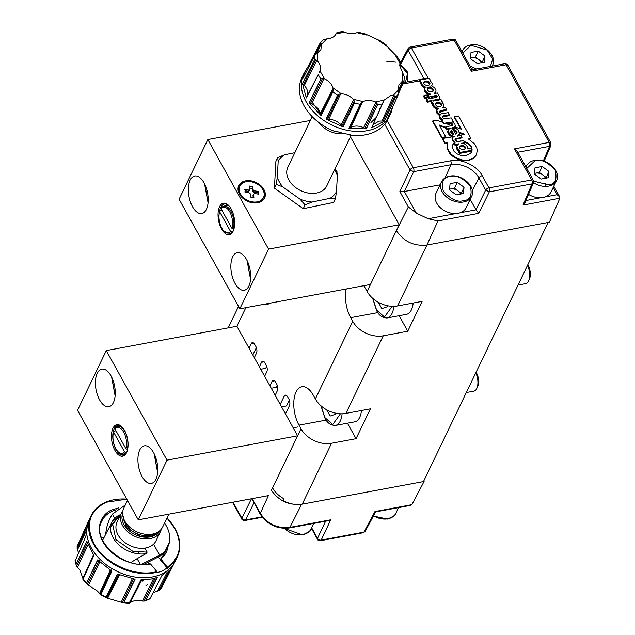 <?xml version="1.0" encoding="UTF-8"?>
<svg xmlns="http://www.w3.org/2000/svg" width="635" height="635" viewBox="0 0 635 635"><rect width="100%" height="100%" fill="white"/><g stroke="black" fill="none" stroke-linecap="round" stroke-linejoin="round"><path stroke-width="0.95" d="M470.186 199.319L476.02 209.828L478.766 213.336L437.967 220.932L426.926 245.047C413.885 246.38 403.709 241.562 396.399 230.592A23.892 17.216 25.7 0 0 396.399 230.592L408.345 206.907L399.852 191.587L404.328 191.508L416.314 213.122L408.345 206.907M426.926 245.047L548.172 222.464L423.474 481.568L302.236 504.15L331.541 443.254L356.037 438.698L370.403 408.845L345.908 413.409L383.254 335.796L407.749 331.232L422.116 301.379L397.621 305.943L426.926 245.047L549.394 222.234L559.911 198.223L522.986 205.097L524.939 202.787L533.448 182.864L533.321 180.348A2.865 1.397 -29 0 0 531.678 179.943L514.453 148.876L517.096 151.082L533.321 180.348M284.139 498.912L283.297 500.713A23.892 17.216 25.7 0 0 302.236 504.15M269.613 303.252A23.892 11.811 79.4 0 1 266.787 304.586A23.892 11.811 79.4 0 1 263.676 304.363M331.541 443.254A23.892 17.216 -154.3 0 1 301.006 428.8L298.982 425.148A23.892 11.811 -100.6 0 1 293.862 401.106A23.892 11.811 -100.6 0 1 301.792 386.739A23.892 11.811 -100.6 0 1 313.349 395.295L315.373 398.947A23.892 17.216 25.7 0 0 345.908 413.409M383.254 335.796A23.892 17.216 -154.3 0 1 352.727 321.334L350.703 317.683A23.892 11.811 -100.6 0 1 346.25 288.981M396.399 230.584L367.094 291.481L365.061 287.83A23.892 11.811 -100.6 0 0 363.776 285.718M285.488 413.901L289.441 405.694A4.778 2.365 79.4 0 0 288.854 399.058L287.639 396.867A4.778 2.365 79.4 0 0 285.321 395.153A4.778 2.365 79.4 0 0 284.178 396.2L280.226 404.408M254.317 357.664L256.469 353.187A4.778 2.365 79.4 0 0 255.881 346.551L254.667 344.36A4.778 2.365 79.4 0 0 252.357 342.646A4.778 2.365 79.4 0 0 251.206 343.694L249.047 348.17M264.636 376.293L266.795 371.808A4.778 2.365 79.4 0 0 266.208 365.173L264.993 362.982A4.778 2.365 79.4 0 0 262.676 361.275A4.778 2.365 79.4 0 0 261.533 362.315L259.374 366.792M275.161 395.28L277.32 390.803A4.778 2.365 79.4 0 0 276.733 384.167L275.519 381.976A4.778 2.365 79.4 0 0 273.201 380.262A4.778 2.365 79.4 0 0 272.058 381.31L269.899 385.786M367.094 291.481A23.892 17.216 25.7 0 0 397.621 305.943M301.006 428.8L272.566 487.902A23.892 17.216 25.7 0 0 284.155 498.919L283.297 500.713M281.591 406.868L286.544 405.948L289.338 400.145M256.365 347.631L252.833 354.989M260.739 369.26L265.692 368.332L266.692 366.26M271.264 388.247L276.217 387.326L277.217 385.247M347.44 423.188L356.037 438.698M399.153 315.722L407.749 331.232M466.32 392.541L473.908 391.128A11.946 5.905 -100.6 0 0 476.822 388.422A11.946 5.905 -100.6 0 0 475.79 372.856M476.822 388.422L477.734 386.477A9.819 4.858 -100.6 0 0 476.488 372.912A9.819 4.858 -100.6 0 0 476.091 372.237M361.458 410.512A20.304 10.041 79.4 0 1 354.79 421.823L335.399 425.434A20.304 10.041 79.4 0 0 342.098 413.79M335.494 413.131L335.431 414.274L330.113 416.06L326.636 409.781M471.575 196.437L466.114 207.78A16.724 12.049 -154.3 0 1 458.129 213.312A16.724 12.049 -154.3 0 1 440.507 207.835A16.724 12.049 -154.3 0 1 435.983 193.278L441.436 181.935A16.724 12.049 -154.3 0 0 445.968 196.493A16.724 12.049 -154.3 0 0 463.59 201.97A16.724 12.049 -154.3 0 0 471.575 196.437C476.861 187.15 461.574 173.323 449.651 176.197C445.73 176.975 442.992 178.887 441.436 181.935M457.303 182.309L464.034 187.246L463.518 193.524L456.279 194.874L449.556 189.936L450.064 183.658L457.303 182.309L454.43 188.277L450.81 188.952A7.334 5.286 -154.3 0 1 457.795 190.746A7.334 5.286 -154.3 0 1 460.518 194.08M464.034 187.246L461.097 193.977M454.43 188.277L461.161 193.215M449.604 189.309A7.334 5.286 25.7 0 1 450.81 188.952L449.62 189.174M158.496 531.693L150.789 536.488L140.573 536.313L126.238 527.447L122.65 514.437M169.418 542.203L161.187 559.403L160.33 559.292L161.187 559.403L167.703 567.666A47.776 34.425 25.7 0 0 177.276 556.982A47.776 34.425 25.7 0 0 175.046 528.661A47.776 34.425 25.7 0 0 166.997 517.954M153.583 452.668A19.113 9.454 -100.6 0 0 144.335 445.826A19.113 9.454 -100.6 0 0 137.993 457.319A19.113 9.454 -100.6 0 0 142.089 476.552A19.113 9.454 -100.6 0 0 151.336 483.402A19.113 9.454 -100.6 0 0 157.686 471.9A19.113 9.454 -100.6 0 0 153.583 452.668M124.571 430.443A16.002 7.914 -100.6 0 0 121.777 426.68A16.002 7.914 -100.6 0 0 112.205 430.276A16.002 7.914 -100.6 0 0 114.951 450.445A16.002 7.914 -100.6 0 0 126.595 452.557A16.002 7.914 -100.6 0 0 124.571 430.443M122.126 427.037A15.05 7.445 -100.6 0 0 117.824 425.498A15.05 7.445 -100.6 0 0 112.824 434.554A15.05 7.445 -100.6 0 0 116.054 449.699A15.05 7.445 -100.6 0 0 123.333 455.089A15.05 7.445 -100.6 0 0 126.802 452.104M111.077 375.983A19.113 9.454 -100.6 0 0 101.83 369.133A19.113 9.454 -100.6 0 0 95.48 380.627A19.113 9.454 -100.6 0 0 99.584 399.859A19.113 9.454 -100.6 0 0 108.831 406.71A19.113 9.454 -100.6 0 0 115.173 395.216A19.113 9.454 -100.6 0 0 111.077 375.983M127.508 500.428L123.746 508.238A21.598 15.558 25.7 0 0 129.588 527.034A21.598 15.558 25.7 0 0 152.352 534.114A21.598 15.558 25.7 0 0 162.663 526.971L168.823 514.159M126.738 452.215L125.746 452.406A14.097 6.969 79.4 0 1 123.158 454.152A14.097 6.969 79.4 0 1 118.801 452.414L118.102 451.747A13.137 6.501 79.4 0 1 113.57 432.062L113.975 431.165L115.959 430.8M127.183 449.421A14.097 6.969 79.4 0 0 124.817 431.49A14.097 6.969 79.4 0 0 117.999 426.434A14.097 6.969 79.4 0 0 115.411 428.18L115.006 429.077A13.137 6.501 79.4 0 1 123.714 432.237A13.137 6.501 79.4 0 1 125.952 448.826L127.627 449.334M122.611 513.485A20.399 14.7 25.7 0 0 129.088 530.725A20.399 14.7 25.7 0 0 150.05 536.932A20.399 14.7 25.7 0 0 159.274 531.13M122.92 510.596A21.598 15.558 25.7 0 0 121.587 512.715A21.598 15.558 25.7 0 0 127.437 531.511A21.598 15.558 25.7 0 0 150.201 538.591A21.598 15.558 25.7 0 0 160.504 531.447A21.598 15.558 25.7 0 0 161.338 529.09M121.587 512.715L117.062 522.121A21.598 15.558 25.7 0 0 122.912 540.917A21.598 15.558 25.7 0 0 145.677 547.989A21.598 15.558 25.7 0 0 153.575 544.163A21.598 15.558 25.7 0 0 155.98 540.853L160.504 531.447M130.81 562.554L137.104 558.657L140.184 564.221M119.912 514.874A26.21 18.883 25.7 0 0 112.062 521.891A26.21 18.883 25.7 0 0 118.531 544.576A26.21 18.883 25.7 0 0 145.891 553.728L137.104 558.657M115.832 520.287L110.601 526.923M126.778 499.118A47.776 34.425 25.7 0 0 113.982 499.745A47.776 34.425 25.7 0 0 91.17 515.549A47.776 34.425 25.7 0 0 93.401 543.87A47.776 34.425 25.7 0 0 154.464 572.786A47.776 34.425 25.7 0 0 157.028 572.222L156.877 571.579C135.445 577.572 104.497 563.753 93.956 543.489C85.114 524.804 89.194 511.056 106.196 502.237L126.809 499.173M166.973 518.009L174.784 528.439C182.801 544.632 180.388 557.49 167.553 567.015M141.145 579.676L129.342 602.845L141.002 579.763L151.424 579.001L157.234 577.477L145.645 600.551L157.028 577.445M87.09 524.573L77.121 546.457L87.82 522.684L85.86 536.234L75.374 560.443M86.908 541.258L75.986 564.602L86.765 541.107L93.877 555.434L83.121 579.009L79.915 570.039L76.454 566.309L87.408 543.258M97.814 559.999L86.614 583.16L97.615 559.911L111.887 571.183L100.473 594.701L97.512 591.098L87.297 584.47L99.116 560.403M117.665 574.064L106.14 597.154L117.467 574.064L135.08 579.247L123.896 602.258L122.428 602.607L106.728 597.98L118.88 573.913M100.473 594.701L100.02 594.519L111.228 569.96M155.218 578.112L144.026 601.186L141.907 600.932C137.224 599.996 133.413 600.527 130.493 602.536L129.556 603.218L141.557 579.771M129.445 603.25L122.428 602.607L133.826 578.318M106.14 597.154L106.601 597.932L100.124 594.59M86.614 583.16L87.043 584.248L82.82 579.191M93.861 555.268L82.796 579.088L93.615 555.085M76.454 566.309L75.089 560.332M78.47 552.664L77.121 548.37L85.995 529.09M77.168 546.33L77.24 546.171A47.061 33.909 -154.3 0 0 77.168 546.322L77.121 548.37M172.101 566.793L160.528 589.55L152.995 592.852M160.544 589.518L162.036 586.978A47.061 33.909 -154.3 0 1 160.615 589.399L171.871 567.118M145.717 600.44A47.061 33.909 25.7 0 0 150.05 598.591L149.654 598.781M144.026 601.186L145.645 600.551M150.05 598.591L161.909 575.485L172.41 566.349L164.719 581.382M87.273 524.065L80.494 538.948M86.812 541.282L79.383 557.189M93.845 555.395L86.9 570.722M97.711 560.014L90.075 575.826M111.8 571.135L104.799 586.303M117.562 574.103L109.704 589.875M134.953 579.231L127.794 594.241M141.065 579.763L133.009 595.567M157.083 577.533L149.725 592.455M167.703 567.666L162.401 570.928L156.742 572.818L157.028 572.222M156.877 571.579L150.519 563.959L149.654 563.848M160.33 559.292L158.091 557.101M167.41 568.261L160.171 559.594M149.185 563.785L148.034 562.404M105.704 534.472C106.259 527.09 108.482 520.295 112.395 514.08L114.713 518.263M141.621 564.293L159.679 555.181L158.964 556.673L143.867 564.356M158.964 556.673A34.877 25.13 25.7 0 0 167.235 548.1L167.95 546.608A34.877 25.13 -154.3 0 1 159.679 555.181L153.575 544.163M145.748 547.981L145.066 548.354L147.169 552.148L132.794 551.283L115.911 539.623L112.49 523.383L120.436 515.112M145.891 553.728L147.169 552.148M125.309 504.992L112.395 514.08M164.536 523.065A34.877 25.13 -154.3 0 1 167.95 546.608M125.746 452.406L124.516 451.81L113.57 432.062M115.006 429.077L125.952 448.826M124.516 451.81A13.137 6.501 79.4 0 1 118.102 451.747M268.899 495.514L138.271 519.851L77.541 410.297L106.275 350.591L167.005 460.145L297.632 435.816L271.391 490.339M297.632 435.816L236.903 326.255L106.275 350.591M138.271 519.851L167.005 460.145M423.791 480.917L424.093 481.457L301.617 504.269C288.647 505.508 278.471 500.69 271.089 489.815M252.151 498.642L260.31 513.358L268.383 495.617M289.266 527.979L328.763 520.621L330.74 519.787L289.941 527.383A2.865 1.421 -100.6 0 1 289.266 527.979C277.13 529.272 267.47 524.693 260.271 514.255A2.865 1.397 -29 0 1 260.31 513.358C267.391 524.01 277.265 528.693 289.941 527.383L301.617 504.269M325.588 521.216L317.516 538.377A2.865 2.127 25.2 0 0 321.183 540.099L363.903 532.138L374.952 511.548L375.579 511.905L410.789 505.341L411.885 504.666L424.093 481.457M251.912 498.681L260.271 514.255M233.037 502.198L241.895 518.176A2.865 2.127 26.2 0 0 245.547 519.922L253.952 502.872M330.74 519.787L321.183 540.099A2.865 1.421 79.4 0 1 320.508 540.695L363.228 532.733A2.865 1.421 -100.6 0 0 363.903 532.138A2.865 2.048 28.2 0 0 365.228 531.273L375.626 511.897M294.854 152.67L284.591 154.781L277.725 157.615L278.186 161.425L277.297 177.411L276.233 184.372L282.797 186.92L300.03 199.184L305.078 204.883L311.936 202.057L330.065 198.326L335.415 198.644L336.471 191.683L337.36 175.697L336.907 171.887M300.03 199.184A32.853 23.67 25.7 0 0 305.959 201.065A32.853 23.67 25.7 0 0 311.936 202.057M358.132 32.226L358.521 32.734L358.132 32.226L356.902 32.655C353.37 34.02 349.313 33.893 344.741 32.274L342.106 31.758L336.312 32.949L335.026 35.465M204.018 182.84A19.113 9.454 -100.6 0 0 194.77 175.998A19.113 9.454 -100.6 0 0 188.428 187.492A19.113 9.454 -100.6 0 0 192.524 206.724A19.113 9.454 -100.6 0 0 201.771 213.574A19.113 9.454 -100.6 0 0 208.121 202.073A19.113 9.454 -100.6 0 0 204.018 182.84M231.164 208.947A16.002 7.914 -100.6 0 0 228.37 205.184A16.002 7.914 -100.6 0 0 218.797 208.772A16.002 7.914 -100.6 0 0 221.536 228.949A16.002 7.914 -100.6 0 0 233.188 231.061A16.002 7.914 -100.6 0 0 231.164 208.947M228.719 205.542A15.05 7.445 -100.6 0 0 224.409 204.002A15.05 7.445 -100.6 0 0 219.504 212.114M246.531 259.532A19.113 9.454 -100.6 0 0 237.284 252.682A19.113 9.454 -100.6 0 0 230.934 264.184A19.113 9.454 -100.6 0 0 235.037 283.416A19.113 9.454 -100.6 0 0 244.284 290.258A19.113 9.454 -100.6 0 0 250.627 278.765A19.113 9.454 -100.6 0 0 246.531 259.532M257.747 202.771A14.335 10.327 25.7 0 0 264.589 198.025A14.335 10.327 25.7 0 0 260.707 185.555A14.335 10.327 25.7 0 0 245.602 180.856A14.335 10.327 25.7 0 0 238.76 185.595A14.335 10.327 25.7 0 0 242.641 198.072A14.335 10.327 25.7 0 0 257.747 202.771M264.271 198.612A14.335 10.327 25.7 0 0 263.565 191.135M344.321 133.644A21.598 15.558 -154.3 0 1 318.873 122.547M351.107 135.374L326.787 185.92A21.598 15.558 -154.3 0 1 316.476 193.064A21.598 15.558 -154.3 0 1 293.711 185.984A21.598 15.558 -154.3 0 1 287.869 167.188L312.19 116.65M239.212 193.683A13.137 9.469 -154.3 0 1 239.26 187.309L239.832 186.118A13.137 9.469 -154.3 0 1 246.11 181.769A13.137 9.469 -154.3 0 1 259.953 186.071A13.137 9.469 -154.3 0 1 263.509 197.509A13.137 9.469 -154.3 0 1 257.238 201.859A13.137 9.469 -154.3 0 1 243.388 197.548A13.137 9.469 -154.3 0 1 239.832 186.118M232.553 231.894L230.561 231.45L219.615 211.693L220.02 210.804L222.004 210.431M221.051 208.709L231.997 228.465A13.137 6.501 79.4 0 0 229.759 211.868A13.137 6.501 79.4 0 0 221.051 208.709L221.456 207.82A14.097 6.969 79.4 0 1 224.044 206.073A14.097 6.969 79.4 0 1 230.862 211.122A14.097 6.969 79.4 0 1 233.228 229.052L233.966 228.917M338.344 132.001A20.399 14.7 -154.3 0 1 336.304 131.659M333.565 130.937A20.399 14.7 -154.3 0 1 326.612 127.587M393.113 106.021L390.295 114.308A47.776 34.425 -154.3 0 1 390.168 114.594L390.16 114.61A47.776 34.425 -154.3 0 1 390.16 114.61A47.776 34.425 -154.3 0 1 390.025 114.887L388.017 119.062A47.776 34.425 -154.3 0 1 365.212 134.858A47.776 34.425 -154.3 0 1 349.829 135.239L349.734 134.596M349.829 135.239L350.115 134.636L343.265 133.398L336.455 131.35L336.169 131.945A47.776 34.425 -154.3 0 1 301.919 77.621L303.919 73.454A47.776 34.425 -154.3 0 1 304.062 73.176A47.776 34.425 -154.3 0 1 304.062 73.168L304.07 73.16A47.776 34.425 -154.3 0 1 304.205 72.882L308.078 66.5L320.088 43.132L320.802 43.124L321.461 44.363L320.889 49.657L314.722 55.499L302.744 78.796L305.26 70.826M364.823 128.238L363.664 127.659C358.95 125.643 354.735 125.516 351.02 127.27L350.147 127.786L361.49 102.759L363.077 101.592C366.76 99.909 370.816 100.036 375.237 101.965L376.92 103.235L364.823 128.238L366.085 128.794L377.555 104.719L366.292 128.857L348.988 128.326L360.172 104.18L348.988 128.326M354.608 102.838L343.011 126.881L326.104 119.174L337.558 95.202L339.225 94.147L341.305 93.789C345.948 94.036 349.909 95.845 353.195 99.211L354.298 101.021L341.94 125.809L342.844 126.746L354.608 102.838L354.298 101.021M332.93 91.75L321.056 115.578L309.086 102.751L320.921 78.835L322.477 78.391L324.548 78.835C328.914 80.907 331.716 83.915 332.962 87.852L333.153 89.821L320.667 114.332L320.977 115.411L332.93 91.75L333.153 89.821M306.316 97.973L318.333 74.422L306.316 97.973L302.482 83.479L314.476 59.857L315.73 59.714L317.278 60.746C320.223 64.04 321.119 67.437 319.976 70.937L319.23 72.509M372.118 126.738L384.016 100.163L390.763 95.544L394.954 95.869L383.199 120.983L384.477 121.007L395.621 96.885L394.954 95.869M383.778 100.663L384.016 100.163L375.237 101.965M383.199 120.983L379.016 121.11L373.11 124.627M404.003 81.288L404.257 76.613L399.598 65.413L400.471 62.341L399.899 63.603M400.161 62.889L400.471 62.341M377.555 104.719L376.92 103.235M383.048 102.584L383.31 101.918M391.239 112.197L387.89 117.65L398.613 93.774L398.367 87.455L399.042 84.685L402.265 81.24L403.582 80.899L398.78 91.424M395.621 96.885L384.5 120.999L395.47 97.234M398.828 92.789L403.963 81.431L403.582 80.899L403.923 81.55L398.812 92.916M397.518 57.047L387.017 46.395L386.477 45.156L385.755 45.188M386.39 45.069L380.548 40.918L365.331 33.957L358.251 32.226M335.185 35.274L335.963 34.084C334.343 36.973 331.279 38.56 326.779 38.854L323.31 39.783L320.127 43.077M335.732 34.488L336.153 33.679L344.741 32.274M308.086 66.675L320.088 43.132L320.802 43.124L308.348 67.747L308.078 66.5M318.333 74.422L306.61 97.099M341.94 125.809L341.154 124.889C337.725 121.412 333.605 119.531 328.795 119.253L326.104 119.174M320.667 114.332L320.469 113.324C319.246 109.315 316.333 106.196 311.714 103.95L309.086 102.751M307.149 96.068C308.467 92.607 307.53 89.075 304.348 85.471L302.482 83.479M350.147 127.786L349.163 128.27M361.49 102.759L360.172 104.18M337.653 95.059L326.319 119.205M320.921 78.835L309.277 102.87M398.812 92.885L400.582 88.971M384.556 120.999L392.176 104.481M371.658 127.698L378.658 112.173M384.675 120.983L371.602 127.77M366.173 128.826L374.007 112.332M349.091 128.294L356.243 112.665M343.011 126.881L354.449 103.195M342.908 126.802L350.957 110.427M326.223 119.189L333.573 103.545M321.056 115.578L332.748 92.131M321.008 115.475L329.192 99.266M309.189 102.822L316.746 87.249M306.332 97.877L314.539 81.852M302.546 83.566L310.261 68.143M308.078 66.596L315.857 51.348M253.492 192.008A3.191 2.302 25.7 0 0 252.579 191.206L253.143 189.889A3.326 2.397 -154.3 0 1 254.222 190.841L253.492 192.008L256.873 192.492L257.016 193.921M249.65 188.087L252.309 188.468L252.579 191.206M249.222 190.722A3.191 2.302 25.7 0 0 248.436 191.286L248.856 190.071A3.326 2.397 -154.3 0 1 249.777 189.405L249.222 190.722M245.197 192.222L245.054 190.802L248.436 191.286M254.222 190.841L258.35 191.429L258.62 194.151L254.484 193.556A3.326 2.397 -154.3 0 1 253.563 194.223L252.984 195.294L253.19 197.461M337.002 131.54L336.415 131.429M231.997 228.465L233.228 229.052M252.309 188.468L252.817 186.547L253.143 189.889M258.35 191.429L256.873 192.492M253.563 194.223L253.897 197.564L250.531 197.08L250.206 193.738A3.326 2.397 -154.3 0 1 249.126 192.786L244.991 192.191L245.054 190.802M244.729 189.476L248.856 190.071M249.777 189.405L249.452 186.063L252.817 186.547M231.791 232.037A14.097 6.969 79.4 0 1 229.814 233.609L230.037 233.569M263.509 197.509L262.938 198.707A13.137 9.469 -154.3 0 1 257.993 202.724M227.02 204.399A15.05 7.445 -100.6 0 0 226.052 205.7M230.561 231.45A13.137 6.501 79.4 0 1 224.147 231.378A13.137 6.501 79.4 0 1 219.615 211.693M244.785 182.102A14.335 10.327 25.7 0 0 238.498 186.206M277.297 177.411A32.853 23.67 25.7 0 0 282.797 186.92M330.065 198.326A32.853 23.67 25.7 0 0 336.471 191.683M337.137 172.014L334.97 168.91M337.36 175.697A32.853 23.67 25.7 0 0 334.518 169.847M278.186 161.425A32.853 23.67 -154.3 0 1 284.591 154.781M224.147 231.378L229.814 233.609A15.05 7.445 -100.6 0 0 229.926 233.593A15.05 7.445 -100.6 0 0 233.386 230.608M277.725 157.615L275.9 161.409L274.407 188.166L276.233 184.372M274.407 188.166L303.252 208.685L305.078 204.883M303.252 208.685L333.581 202.438L335.415 198.644M310.364 120.444L207.835 139.541L268.565 249.103L399.193 224.766L350.433 136.787M399.193 224.766L370.467 284.472L239.84 308.8L179.11 199.247L207.835 139.541M268.565 249.103L239.84 308.8M518.033 285.075L525.621 283.662A11.946 5.905 -100.6 0 0 528.542 280.956A11.946 5.905 -100.6 0 0 527.51 265.39M528.542 280.956L529.447 279.011A9.819 4.858 -100.6 0 0 528.201 265.446A9.819 4.858 -100.6 0 0 527.804 264.779M413.171 303.046A20.304 10.041 79.4 0 1 406.503 314.357L387.112 317.968A20.304 10.041 79.4 0 0 393.811 306.324M387.207 305.665L387.152 306.808L381.825 308.594L378.349 302.323M478.242 51.094L484.973 56.023L484.465 62.309L477.226 63.659L470.495 58.722L471.011 52.443L478.242 51.094L475.369 57.063L471.757 57.737A7.334 5.286 -154.3 0 1 478.734 59.531A7.334 5.286 -154.3 0 1 481.465 62.865M484.973 56.023L482.036 62.762M475.369 57.063L482.1 62M470.551 58.087A7.334 5.286 25.7 0 1 471.757 57.737L470.559 57.96M533.511 182.713A16.724 12.049 -154.3 0 0 548.497 186.15A16.724 12.049 -154.3 0 0 556.482 180.626L551.021 191.968A16.724 12.049 -154.3 0 1 543.044 197.493A16.724 12.049 -154.3 0 1 528.534 194.366M542.211 166.489L548.942 171.426L548.426 177.705L541.195 179.054L534.464 174.125L534.972 167.838L542.211 166.489L539.337 172.466L535.718 173.141A7.334 5.286 -154.3 0 1 542.703 174.927A7.334 5.286 -154.3 0 1 545.425 178.268M545.973 186.42L545.282 183.729M548.942 171.426L546.005 178.157M539.337 172.466L546.068 177.395M534.519 173.49A7.334 5.286 25.7 0 1 535.718 173.141L534.527 173.363M425.228 97.504L427.53 97.076L427.061 98.052L424.751 98.481L423.608 96.417L424.077 95.44L425.228 97.504L424.751 98.481M442.539 116.951L443.682 115.753L449.437 114.681L448.969 115.657L442.484 116.999M460.772 129.016L454.239 117.229L454.469 116.753L461.399 129.246L455.001 126.905M437.229 109.371L434.038 107.593L430.736 101.584L431.205 100.608L434.507 106.616L438.642 108.633L437.451 109.085L436.848 110.887L437.896 112.943L440.222 114.506L439.841 116.491L441.238 118.555L442.682 119.467L441.754 119.642L443.809 123.349L449.818 122.333L451.652 123.007L452.668 124.635L452.152 125.555L445.746 126.849L446.881 128.889L450.556 128.199L448.651 129.397L448.231 131.27L450.056 134.461L453.271 136.239L453.033 136.731L442.619 138.47L445.222 143.177L447.715 142.716L447.199 146.645L447.635 148.765L451.12 154.273L457.16 158.417L462.859 160.091L468.686 160.028L473.488 158.115L476.409 154.829L477.258 150.582L476.853 148.257L474.448 143.82L468.408 138.962L470.948 138.486L468.955 139.295M476.409 154.829L473.25 158.591L468.455 160.504L462.629 160.568L456.93 158.893L451.945 155.734L449.937 153.702L447.405 149.241L446.969 147.122L447.477 143.192L444.992 143.653L442.389 138.946L442.619 138.47M451.66 136.787L448.389 133.89L447.707 131.54L448.326 129.945M448.62 129.453L446.413 129.865L445.278 127.825L445.746 126.849M445.318 127.746L439.595 125.69M442.039 137.43L445.714 136.739L445.484 137.224L441.809 137.906L432.618 121.333L432.848 120.856L442.039 137.43L441.809 137.906M442.127 122.142L441.285 120.618L441.754 119.642M441.547 120.063L439.364 117.467L439.817 115.062M439.642 115.427L436.872 113.125L436.372 111.863L436.848 109.863M430.736 101.584L427.371 102.211L426.236 100.171L426.704 99.195L427.839 101.235L427.371 102.211M429.157 98.742L427.474 95.702L427.942 94.726L430.427 94.258M428.554 94.607L426.752 93.686L424.91 91.543L424.331 89.456L424.982 87.678L424.331 89.456M424.855 87.94L422.846 86.844L421.315 85.106L420.91 83.09L419.354 81.05L419.822 80.073L420.989 82.185L420.521 83.161M449.437 114.681L448.31 112.641L442.285 113.633L439.698 112.22L440.095 110.72L446.524 109.418L445.389 107.378L442.619 107.894L443.5 107.069L443.976 104.831L441.785 101.806L442.254 101.719L441.087 99.616L433.26 101.068L432.84 100.306L439.864 98.806L439.523 96.584L437.325 92.972L434.078 93.583L435.88 91.765L435.007 93.409M439.468 99.354L438.34 100.124M446.524 109.418L446.048 110.395L439.563 111.744M427.53 97.076L426.387 95.012L424.077 95.44M443.682 115.753L443.214 116.729M440.095 110.72L439.626 111.696M440.769 110.49L440.301 111.466M443.5 107.069L443.151 107.799M438.483 99.258L438.039 100.179M439.864 98.806L438.936 99.933M435.221 92.853L434.951 93.416M435.88 91.765L435.975 90.44L434.626 87.749L431.578 85.868L432.03 85.09L431.649 85.892M432.03 85.09L432.117 83.28L430.292 80.74M430.451 80.423L429.276 78.311L419.822 80.073M420.989 82.185L420.91 83.09M421.378 82.113L420.957 84.098M421.426 83.129L421.783 84.13L421.315 85.106M421.783 84.13L422.481 85.074L422.013 86.05M422.481 85.074L423.323 85.868L422.846 86.844M423.323 85.868L424.378 86.543L423.91 87.519M424.378 86.543L425.442 87.011L424.982 87.678M424.799 88.479L424.45 90.408M424.918 89.432L425.386 90.575L424.91 91.543M425.386 90.575L426.545 92.091L426.069 93.067M426.545 92.091L427.228 92.71L426.752 93.686M427.228 92.71L427.99 93.202L427.514 94.178M427.99 93.202L429.617 93.877L429.331 94.464M429.617 93.877L430.522 94.067M426.704 99.195L430.078 98.568L427.942 94.726M431.205 100.608L427.839 101.235M432.8 103.481L432.332 104.457M433.189 103.41L432.721 104.386M433.237 104.426L432.768 105.402M433.594 105.434L433.126 106.41M434.507 106.616L434.038 107.593M435.697 107.577L435.221 108.553M437.126 108.252L436.658 109.228M436.848 110.887L436.372 111.863M437.348 112.149L436.872 113.125M437.896 112.943L437.428 113.919M438.547 113.594L438.071 114.562M439.341 114.102L438.872 115.078M439.714 115.753L439.245 116.729M439.841 116.491L439.364 117.467M440.174 117.253L439.698 118.229M440.682 117.967L440.214 118.943M441.238 118.555L440.769 119.531M441.936 119.039L441.468 120.015M443.809 123.349L443.571 123.841L442.754 122.372L436.713 120.134L432.848 120.856M445.714 136.739L439.206 124.992L445.548 127.27M446.881 128.889L446.413 129.865M448.183 130.564L447.707 131.54M448.231 131.27L447.762 132.247M448.858 132.913L448.389 133.89M450.056 134.461L449.588 135.438M450.779 135.088L450.302 136.065M451.541 135.588L451.064 136.565M445.222 143.177L444.992 143.653M447.715 142.716L447.477 143.192M447.238 144.589L447.008 145.066M447.199 146.645L446.969 147.122M447.635 148.765L447.405 149.241M448.596 150.963L448.366 151.44M450.167 153.225L449.937 153.702M451.12 154.273L450.89 154.75M452.176 155.257L451.945 155.734M454.541 156.988L454.311 157.464M457.16 158.417L456.93 158.893M459.962 159.456L459.732 159.933M462.859 160.091L462.629 160.568M465.796 160.282L465.566 160.766M468.686 160.028L468.455 160.504M471.289 159.266L471.059 159.742M473.488 158.115L473.25 158.591M475.202 156.615L474.972 157.099M470.948 138.486L458.486 116.007L454.469 116.753M451.898 128.405L454.454 127.595L455.327 126.19L454.858 124L452.303 121.761L453.263 121.587L453.025 122.087M453.263 121.587L451.207 117.88L444.151 118.658L442.627 117.507L443.008 115.983M427.323 78.677L425.275 78.534L403.447 82.598M514.453 148.876L549.188 142.407L506.143 64.754L471.408 71.223L471.805 70.318M453.271 136.239L454.978 136.454L452.707 137.287L452.326 138.716L453.795 141.256L455.311 142.2L454.358 142.375L455.486 144.415L459.065 143.748L457.764 144.455L456.787 146.653L458.248 149.296L459.653 150.265L458.819 150.424L459.946 152.464L472.067 150.201L470.94 148.161L467.368 148.828L467.543 147.026L466.153 144.939L464.717 144.002L461.343 143.327L464.947 142.653L463.812 140.613L457.613 141.589L455.327 140.2L455.668 138.652L462.026 137.39L460.899 135.35L457.398 136.001L459.375 134.255L459.47 132.882L458.184 130.159L455.851 128.262L453.215 127.889L454.462 130.135L455.652 130.421L456.787 131.643L456.962 133.199L455.573 134.096L452.136 127.905L455.12 126.69M431.919 87.971L433.268 89.233L433.276 90.995L431.554 91.853L429.292 91.686L427.482 90.178L427.292 89.011L427.998 88.114L427.077 87.336L430.339 86.884L430.292 87.511L431.919 87.971L431.451 88.948L430.657 88.662L431.133 87.686M425.498 80.986L429.03 81.836L429.998 83.574L429.069 85.05L426.736 85.487L424.505 84.598L423.537 82.86L424.466 81.383L425.498 80.986L425.029 81.963L423.997 82.359L424.466 81.383M435.348 104.164L436.269 102.687L438.602 102.251L440.841 103.14L441.801 104.878L440.881 106.355L438.547 106.791L436.308 105.902L435.348 104.164M465.328 147.058L465.296 148.804L463.566 149.614L461.407 149.527L459.597 148.122L459.661 146.375L462.423 145.478L464.558 146.129L465.328 147.058L464.86 148.034L464.082 147.106L464.558 146.129M451.326 133.35L450.469 131.643L451.517 130.302L453.811 134.422L451.326 133.35M430.72 96.48L436.57 95.393L437.372 96.726L436.499 97.377L431.705 98.266L430.72 96.48M448.889 122.404L448.421 123.38L446.461 123.746M452.136 125.849L445.675 123.452L443.571 123.841M453.922 136.898L453.033 136.731M463.947 141.375L467.487 142.867L470.233 145.193L472.091 149.574L471.972 150.955L470.591 153.36L466.209 155.559L460.407 155.257L456.867 153.765L454.081 151.424L452.239 147.058L452.906 144.407L454.358 142.375M454.708 142.51L452.588 140.573L452.088 139.216L452.422 137.7M452.692 129.834L454.049 130.318L453.215 127.889M458.732 132.001L464.733 134.35L458.589 135.493L457.795 136.207M462.026 137.39L461.788 137.89L455.009 139.486M456.43 141.573L462.05 140.986M454.454 127.595L454.692 127.095M543.314 160.949L549.561 146.344L550.958 145.328L550.831 142.811A2.865 1.397 -29 0 0 549.188 142.407A2.865 1.421 -100.6 0 1 549.561 146.344L517.755 152.265M387.215 120.594L413.329 167.711L450.644 160.766C460.812 158.044 477.782 166.084 482.195 175.704A2.865 1.397 151 0 0 478.909 177.903L485.672 190.103L489.323 191.849L532.043 183.896L533.448 182.864M384.699 124.222L410.035 169.926L413.702 171.648L404.376 191.5L440.031 184.856M471.408 71.223L454.192 40.156L411.472 48.109A2.865 1.421 79.4 0 0 410.083 47.085L408.083 48.546L408.186 50.308L423.958 78.772M452.668 124.635L452.287 125.428M452.199 125.611L452.398 123.944M451.929 124.92L451.183 123.984L451.652 123.007M449.818 122.333L449.35 123.309L450.278 123.492L450.747 122.515M449.35 123.309L448.421 123.38M453.858 127.865L454.057 127.444M452.914 128.214L453.152 127.722M457.081 132.485L456.589 133.596M456.605 133.461L456.787 131.643M456.311 132.62L455.771 131.85L456.24 130.873M455.771 131.85L455.176 131.397L455.652 130.421M455.176 131.397L454.589 131.151L455.057 130.175M454.462 130.135L453.993 131.112L454.049 130.318M454.589 131.151L453.993 131.112M458.732 135.469L459.375 134.255M458.367 135.795L458.605 135.295M456.009 138.97L456.247 138.47M455.43 139.152L455.668 138.652M463.899 143.74L464.947 142.653M459.946 152.464L459.478 153.432L471.599 151.178L472.067 150.201M459.478 153.432L458.343 151.392L458.819 150.424M458.597 150.876L458.899 149.789M458.422 150.765L457.779 150.273L458.248 149.296M457.779 150.273L456.748 148.979L457.224 148.003M456.748 148.979L456.319 147.63L456.787 146.653M456.319 147.63L456.994 145.439M457.375 144.955L455.017 145.391L455.486 144.415M455.017 145.391L454.16 142.954M454.239 142.264L454.477 141.764M453.549 141.756L453.795 141.256M452.588 140.573L452.826 140.081M452.088 139.216L452.326 138.716M452.064 138.652L452.303 138.16M433.268 89.233L432.8 90.202L432.213 89.448L432.681 88.471M432.213 89.448L431.451 88.948M430.657 88.662L429.824 88.487L430.292 87.511M429.824 88.487L430.316 86.939M429.847 87.916L430.339 86.884M429.871 87.86L428.538 88.289L429.006 87.312M427.823 87.963L428.093 87.408M428.538 88.289L427.879 88.36M427.276 89.297L427.998 88.114M433.149 91.099L433.562 90.226M433.078 91.146L432.8 90.202M427.998 81.264L427.53 82.24L426.323 81.923L426.799 80.947M426.323 81.923L425.029 81.963M423.997 82.359L423.561 82.772M429.506 84.622L429.998 83.574M429.522 84.55L429.736 82.653M429.268 83.629L428.561 82.812L429.03 81.836M428.561 82.812L427.53 82.24M436.269 102.687L435.372 104.076M441.309 105.918L441.801 104.878M441.333 105.855L441.547 103.95M441.079 104.926L440.372 104.116L440.841 103.14M440.372 104.116L439.333 103.537L439.809 102.56M439.333 103.537L438.134 103.227L438.602 102.251M438.134 103.227L436.84 103.259L437.309 102.291M436.84 103.259L435.8 103.664M465.241 148.836L465.622 148.05M465.122 148.915L464.86 148.034M463.55 145.653L463.074 146.629L464.082 147.106M463.074 146.629L461.955 146.455L462.423 145.478M461.955 146.455L460.867 146.558L461.335 145.582M460.867 146.558L459.907 146.836L460.375 145.859M459.907 146.836L459.359 147.233M452.644 134.152L451.048 131.27L451.517 130.302M451.08 130.485L450.612 131.461L451.048 131.27M437.15 96.226L436.682 97.203L436.102 96.369L436.57 95.393M436.102 96.369L431.165 97.29M451.183 123.984L450.278 123.492M453.763 143.272L453.533 143.748L453.93 143.431M453.533 143.748L452.747 144.788M471.376 152.321L471.972 150.955M471.742 151.432L471.805 150.757M471.813 149.733L471.853 148.114M471.622 148.59L471.265 146.637M471.035 147.114L470.233 145.193M470.003 145.669L468.741 144.423L468.971 143.947M468.741 144.423L467.257 143.343L467.487 142.867M467.257 143.343L465.55 142.486L465.78 142.002M465.55 142.486L464.685 142.184M459.883 141.343L460.105 140.891M459.637 141.391L457.962 141.573L458.192 141.089M463.748 134.533L459.462 132.858M553.133 187.579L557.093 194.723L559.745 196.929L559.911 198.223M437.967 220.932L428.18 218.742L416.314 213.122M115.149 395.581L111.728 377.238M236.903 326.255L245.84 307.681M352.727 321.334L315.373 398.947M326.184 420.084L298.982 425.148M377.904 312.618L350.703 317.683M284.178 396.2L286.774 395.716M251.206 343.694L253.802 343.21M261.533 362.315L264.128 361.831M272.058 381.31L274.653 380.825M208.09 202.446L204.676 184.102M340.431 413.774L332.764 424.497L324.914 417.6L321.127 405.932M450.112 176.538C456.105 174.665 462.82 177.848 470.265 186.079C472.488 195.286 470.225 200.144 463.471 200.644C457.486 202.509 450.771 199.334 443.325 191.103C441.103 181.896 443.365 177.038 450.112 176.538M250.603 279.138L247.182 260.787M123.563 518.462A19.113 13.772 25.7 0 0 140.899 534.995A19.113 13.772 25.7 0 0 149.789 535.345A19.113 13.772 25.7 0 0 154.789 533.487M118.689 507.873L112.466 509.746C103.465 512.421 92.464 527.042 104.966 545.036C117.673 562.967 141.629 566.801 150.519 563.959M149.908 563.65C124.5 570.222 90.995 540.425 101.616 521.446A35.814 25.805 -154.3 0 1 112.752 511.008A35.814 25.805 -154.3 0 1 116.292 509.778M168.061 546.378A35.814 25.805 -154.3 0 1 166.148 552.498A35.814 25.805 -154.3 0 1 160.599 559.086M104.116 537.393A35.06 25.257 25.7 0 0 101.703 538.123M91.17 515.549L89.17 519.716A47.776 34.425 25.7 0 0 89.035 520.001A47.776 34.425 25.7 0 0 91.392 548.037A47.776 34.425 25.7 0 0 152.464 576.953A47.776 34.425 25.7 0 0 175.133 561.427A47.776 34.425 25.7 0 0 175.268 561.149L177.276 556.982M89.035 520.001L89.027 520.017A47.776 34.425 25.7 0 0 89.027 520.017A47.776 34.425 25.7 0 0 88.9 520.295A47.776 34.425 25.7 0 0 91.392 548.053A47.776 34.425 25.7 0 0 152.456 576.969A47.776 34.425 25.7 0 0 174.982 561.729A47.776 34.425 25.7 0 0 175.125 561.443A47.776 34.425 25.7 0 0 175.125 561.435L175.125 561.443M88.9 520.295L77.24 546.171A47.061 33.909 -154.3 0 1 77.311 546.021M76.033 564.475A47.061 33.909 -154.3 0 1 75.2 559.951M86.654 583.033A47.061 33.909 -154.3 0 1 83.185 578.89M106.18 597.043A47.061 33.909 -154.3 0 1 101.013 594.376M129.389 602.734A47.061 33.909 -154.3 0 1 123.896 602.258M77.399 567.42L88.003 544.941M77.557 549.727L85.725 531.908M93.48 554.895L82.86 578.429M88.448 585.113L99.711 562.046M99.409 593.773L110.22 570.182M107.736 598.067L119.388 574.905M132.255 578.787L121.269 602.059M130.111 602.813L141.891 579.779M153.575 578.548L142.581 601.067M169.259 570.167L159.012 590.637M167.211 572.016L157.639 591.058M87.13 524.47L77.272 546.092M86.836 541.369L76.136 564.245M97.758 560.07L86.757 582.811M100.949 594.479L111.776 571.016M117.618 574.127L106.291 596.813M123.833 602.369L134.898 579.136M141.097 579.763L129.5 602.512M102.195 539.321L103.307 538.964M147.542 584.438L145.923 585.811M142.184 581.35L143.772 579.779M373.539 515.795A16.724 12.049 25.7 0 0 387.612 518.851A16.724 12.049 25.7 0 0 395.843 513.278C396.645 514.358 393.819 516.287 387.382 519.065L373.412 516.025M232.545 502.293L241.848 519.073A2.865 1.397 -29 0 1 241.895 518.176L251.46 498.769M374.952 511.548L411.885 504.666M241.848 519.073C241.744 519.763 242.76 520.24 244.88 520.502A2.865 1.421 -100.6 0 0 245.547 519.922L261.961 516.866M311.602 527.709L317.516 538.377A2.865 1.397 151 0 0 317.476 539.266C317.349 539.933 318.357 540.409 320.508 540.695M157.655 472.273L154.241 453.93M320.548 113.681L312.396 102.529M366.792 35.036L356.902 32.655M390.168 114.594A47.776 34.425 -154.3 0 1 367.22 130.675A47.776 34.425 -154.3 0 1 316.857 115.038A47.776 34.425 -154.3 0 1 303.919 73.454M390.025 114.887A47.776 34.425 -154.3 0 1 367.213 130.691A47.776 34.425 -154.3 0 1 316.706 114.879A47.776 34.425 -154.3 0 1 304.07 73.16M377.507 104.839A47.061 33.909 25.7 0 0 379.23 104.553A47.061 33.909 25.7 0 0 382.437 103.83M360.108 104.299A47.061 33.909 -154.3 0 1 354.56 102.965M332.875 91.877A47.061 33.909 25.7 0 0 337.558 95.202M318.27 74.549A47.061 33.909 25.7 0 0 320.834 78.978M314.65 55.618A47.061 33.909 25.7 0 0 314.412 59.96M393.2 95.393L398.518 89.876M395.573 97.004A47.061 33.909 25.7 0 0 398.558 93.909M402.265 81.24L402.693 73.501M400.002 63.309L395.43 55.412M387.017 46.395L378.674 40.457M326.779 38.854L321.461 44.363M317.714 53.007L317.278 60.746M319.976 70.937L324.548 78.835M332.962 87.852L341.305 93.789M402.717 81.026L398.566 90.162M393.819 95.448L381.976 120.896M375.849 102.298L363.664 127.659M351.02 127.27L362.553 101.886M353.624 99.727L341.154 124.889M327.604 119.261L339.225 94.147M328.795 119.253L340.638 93.805M333.097 88.44L320.469 113.324M310.515 103.457L322.477 78.391M311.714 103.95L323.898 78.589M303.466 84.598L315.73 59.714M304.348 85.471L316.825 60.309M316.174 53.991L321.31 43.878M353.195 99.211L363.077 101.592M398.82 92.813L403.82 81.78M382.492 103.703L371.697 127.643M366.109 128.802L377.396 105.077M306.348 97.83L318.151 74.771M314.476 59.857L302.593 83.637M379.754 108.331L379.341 110.657M379.27 110.95L376.499 117.102M376.325 117.356L370.951 122.571M284.496 528.352A16.724 12.049 25.7 0 0 302.697 534.67A16.724 12.049 25.7 0 0 310.928 529.098C311.729 530.177 308.912 532.106 302.466 534.876L284.162 528.344M392.152 306.308L384.477 317.032L376.626 310.134L372.84 298.474M462.772 53.078L471.059 45.323L487.212 50.078L492.673 59.071L490.418 66.397M492.101 66.08L492.514 65.222A16.724 12.049 -154.3 0 1 492.03 66.096M473.758 69.501A16.724 12.049 -154.3 0 1 471.226 68.318M461.994 51.665A16.724 12.049 -154.3 0 1 462.383 50.721L461.955 51.602M476.496 68.985L469.892 65.921M526.74 168.481L535.019 160.726C541.012 158.853 547.727 162.028 555.173 170.267C557.395 179.467 555.133 184.325 548.386 184.825L533.622 181.15M525.963 167.061A16.724 12.049 -154.3 0 1 526.344 166.124L525.923 166.997M386.144 61.143L395.883 62.159M399.733 64.04L407.487 73.565L405.503 82.209M407.194 81.899L407.606 81.042A16.724 12.049 -154.3 0 1 407.122 81.907M400.677 64.294L408.186 50.308A2.865 1.397 151 0 1 411.472 48.109L428.315 78.494M419.425 80.907L402.82 83.995M482.195 175.704L488.958 187.904L531.678 179.943A2.865 1.421 -100.6 0 1 532.043 183.896L522.986 205.097M507.786 65.151A2.865 1.397 151 0 0 506.143 64.754A2.865 1.421 -100.6 0 0 504.754 63.722C507.119 64.135 508.135 64.611 507.786 65.151L550.831 142.811M475.996 209.788L485.672 190.103A2.865 1.397 -29 0 1 488.958 187.904A2.865 1.421 79.4 0 1 489.323 191.849L478.766 213.336M450.644 160.766A2.865 1.421 79.4 0 1 451.017 164.695A21.82 15.724 -154.3 0 1 478.909 177.903L472.369 190.643M399.852 191.587L410.035 169.926A2.865 1.397 -29 0 1 413.329 167.711A2.865 1.421 79.4 0 1 413.702 171.648L451.017 164.695L445.072 177.943M454.192 40.156A2.865 1.421 -100.6 0 0 452.803 39.124C455.176 39.545 456.192 40.021 455.835 40.553A2.865 1.397 151 0 0 454.192 40.156M557.093 194.723L545.06 196.969M540.861 197.747L525.899 200.533M476.02 209.828L460.153 212.781M455.954 213.566L428.18 218.742M111.593 376.968L115.118 395.883M228.195 327.882L238.522 306.427M204.541 183.832L208.066 202.748M320.945 405.773L324.89 417.989C327.16 422.878 330.66 425.355 335.399 425.434M247.047 260.525L250.571 279.432M102.632 540.274L112.062 521.891L120.777 514.413M166.148 552.498L160.449 559.149M123.158 454.152L125.722 453.668M149.82 598.932L144.891 601.035M162.036 586.978L174.982 561.729M139.827 553.958L138.319 552.474M117.999 426.434L120.563 425.958M398.566 507.619L395.843 513.278M363.228 532.733L365.228 531.273M244.88 520.502L262.263 517.263M311.356 528.217L317.476 539.266M154.107 453.66L157.631 472.575M297.577 426.998L293.195 427.815M224.044 206.073L228.386 205.264M399.859 63.754L400.534 62.262L397.478 56.991M383 102.687L371.959 127.175M313.65 523.438L310.928 529.098M372.658 298.307L376.603 310.523C378.873 315.412 382.373 317.897 387.112 317.968M492.514 65.222C497.8 55.928 482.513 42.108 470.591 44.982C466.669 45.76 463.931 47.673 462.383 50.721M556.482 180.626C561.769 171.331 546.481 157.504 534.559 160.377C530.638 161.163 527.899 163.076 526.344 166.124M407.606 81.042L407.4 71.914L399.859 63.762M410.083 47.085L452.803 39.124M455.835 40.553L472.051 69.818L504.754 63.722M559.745 196.929L553.799 186.206M544.163 161.219L550.958 145.328M408.083 48.546L399.899 63.794"/></g></svg>

